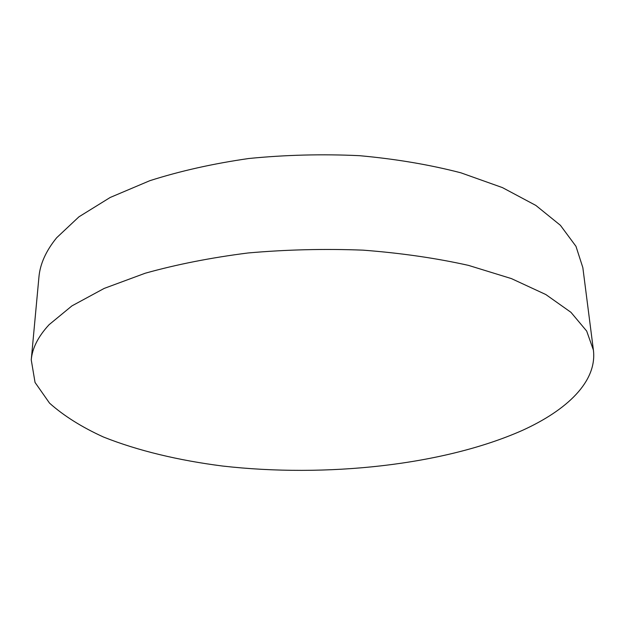 <?xml version="1.0" encoding="UTF-8"?>
<svg xmlns="http://www.w3.org/2000/svg" width="625" height="625" viewBox="0 0 625 625"><rect width="100%" height="100%" fill="white"/><g stroke="black" fill="none" stroke-linecap="round" stroke-linejoin="round"><path stroke-width="0.94" d="M522.25 430.453C442.938 465.555 325.656 477.766 222.648 466.047C178.711 460.438 137.93 450.75 103.477 437.023C81.797 427.156 63.828 415.867 49.555 403.156L35.047 382.453L31.25 359.898C32.227 348.242 38.18 336.5 49.094 324.688L71.945 305.875L104.188 288.414L145.242 273.219C176.594 264.445 210.867 257.695 248.07 252.969C286.258 249.602 324.609 248.656 363.141 250.156C400.891 253.047 435.984 258.125 468.438 265.367L511.398 278.594L545.812 294.531L570.945 312.312L586.688 331.078L593.406 350.086C597.242 381.5 567.078 410.109 522.25 430.453M31.25 359.898L38.93 277.125C40.055 264.039 45.961 250.914 56.656 237.75L78.938 216.82L110.195 197.469L149.844 180.688C180.07 171.031 213.063 163.641 248.836 158.5C285.539 154.867 322.414 153.93 359.453 155.68C395.758 158.977 429.57 164.688 460.883 172.812L502.43 187.602L535.844 205.422L560.406 225.305L575.969 246.32L582.844 267.625L593.406 350.086"/></g></svg>
